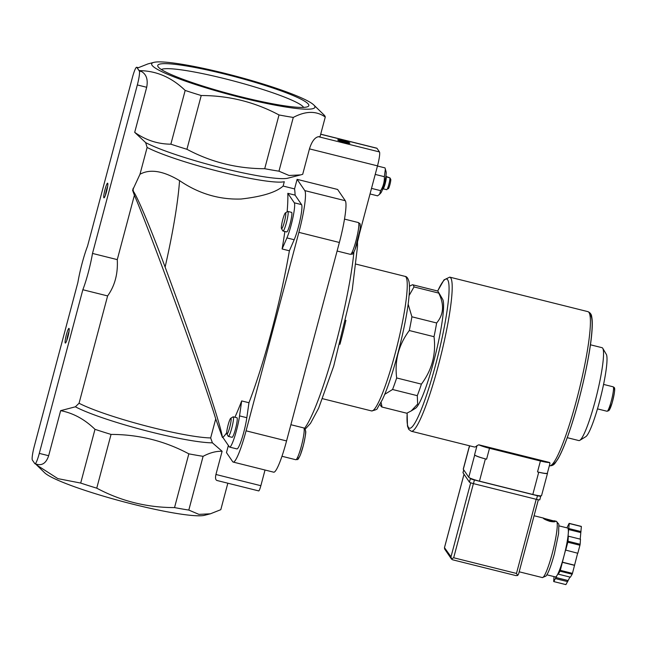<?xml version="1.0" encoding="UTF-8"?>
<svg xmlns="http://www.w3.org/2000/svg" width="647" height="647" viewBox="0 0 647 647"><rect width="100%" height="100%" fill="white"/><g stroke="black" fill="none" stroke-linecap="round" stroke-linejoin="round"><path stroke-width="0.97" d="M345.304 200.724L304.81 190.606L297.11 179.348L337.605 189.458L345.304 200.724A37.817 4.966 104 0 1 339.376 242.479L286.564 440.939A37.817 4.966 104 0 1 273.681 472.181L233.179 462.071A37.817 4.966 104 0 1 232.685 461.683L226.474 452.601L228.375 445.459M265.027 470.021L260.854 485.703A6.3 0.825 104 0 1 258.703 490.911L216.882 480.47C215.491 479.823 215.176 477.834 215.936 474.486L222.115 451.282L212.402 442.831L210.663 437.93A75.634 8.694 -165.1 0 1 144.475 425.556A75.634 8.694 -165.1 0 1 79.055 403.251L75.367 406.801L60.64 410.659C73.151 413.045 84.603 419.264 94.996 429.325L80.697 483.066L57.858 478.626L37.138 465.314M343.185 140.625A6.3 0.728 -165.1 0 1 349.833 143.222A6.3 0.728 -165.1 0 1 343.622 142.235A6.3 0.728 -165.1 0 1 337.734 140.003A6.3 0.728 -165.1 0 1 343.185 140.625M313.746 104.935L323.896 114.818A97.066 11.153 -165.1 0 1 325.263 117.05L320.039 136.687L318.437 136.703C314.757 137.479 311.765 141.539 309.46 148.875L302.699 174.302L300.588 174.908L289.047 175.483L278.97 171.18A97.066 11.153 -165.1 0 1 264.712 168.705L279.011 114.956C254.805 102.032 228.876 95.562 201.225 95.53A97.066 11.153 -165.1 0 1 185.163 90.434C171.706 77.414 156.445 70.814 139.388 70.628A97.058 11.153 14.9 0 1 137.585 68L147.953 63.899L153.816 62.387A84.458 9.705 -165.1 0 1 224.962 73.37A84.458 9.705 -165.1 0 1 313.746 104.935A84.458 9.705 -165.1 0 1 230.785 94.923A84.458 9.705 -165.1 0 1 153.816 62.387M320.71 134.172L376.829 148.187A12.608 1.658 104 0 1 376.999 148.317L379.482 151.948A12.608 1.658 104 0 1 377.5 165.867L359.36 234.068M389.866 177.836L387.375 176.914M382.393 189.797A7.562 0.995 -76 0 0 382.531 189.652L383.339 188.609A6.3 0.825 -76 0 0 385.377 182.891A6.3 0.825 -76 0 0 386.267 176.882L386.041 175.58A7.562 0.995 -76 0 0 385.992 175.386M386.76 189.708L386.809 189.684A6.3 0.825 -76 0 1 386.76 189.708L384.334 189.102A6.3 0.825 104 0 1 384.261 189.11L383.161 188.835M386.809 189.684A6.3 0.825 -76 0 0 388.871 184.363A6.3 0.825 -76 0 0 389.915 177.852L387.488 177.246A6.3 0.825 104 0 0 387.318 176.874L386.219 176.607M409.292 330.528L434.024 336.707C436.199 354.119 431.986 369.922 421.407 384.132A63.034 8.282 -76 0 1 417.291 395.673L392.559 389.502A63.034 8.282 -76 0 0 396.668 377.961C394.5 360.549 398.706 344.738 409.292 330.528A63.034 8.282 -76 0 0 411.904 316.795L408.128 304.098M421.407 384.132L396.668 377.961M434.024 336.707A63.034 8.282 -76 0 0 436.636 322.974L411.904 316.795M417.291 395.673L417.663 404.051L411.233 410.918L415.398 408.37A56.726 7.457 -76 0 0 435.294 355.381A56.726 7.457 -76 0 0 442.645 299.262L438.205 291.716A63.034 8.282 -76 0 1 438.731 293.091L413.999 286.92A63.034 8.282 -76 0 0 412.535 284.737A63.034 8.282 -76 0 0 412.503 284.729L409.454 286.217M438.205 291.716A63.034 8.282 -76 0 0 437.275 290.915A63.034 8.282 -76 0 0 437.235 290.899L412.576 284.745M94.996 429.325A97.066 11.153 -165.1 0 0 111.049 434.42C138.693 434.444 164.621 440.922 188.835 453.846A97.066 11.153 -165.1 0 0 203.101 456.321C209.879 452.73 216.211 451.048 222.115 451.282M179.551 180.61C198.589 193.607 219.09 199.745 241.048 199.025C262.116 196.639 276.14 192.321 283.135 186.053L284.292 181.71A75.634 8.694 -165.1 0 1 220.667 171.843A75.634 8.694 -165.1 0 1 147.12 147.451L139.978 174.278C149.975 168.713 163.165 170.824 179.551 180.61A133.622 17.558 -76 0 1 165.114 267.082C194.116 344.964 221.007 424.917 222.422 437.461L215.726 418.9C203.134 377.152 150.597 232.694 134.398 195.257L132.586 190.242L139.978 174.278M203.101 456.321L188.803 510.071A97.066 11.153 -165.1 0 1 174.536 507.596C146.901 507.572 120.973 501.093 96.751 488.17A97.066 11.153 -165.1 0 1 80.697 483.066M188.835 453.846L174.536 507.596M111.049 434.42L96.751 488.17M325.263 117.05C316.383 110.718 305.716 110.847 293.277 117.43A97.066 11.153 -165.1 0 1 279.011 114.956M293.277 117.43L278.97 171.18M201.225 95.53L186.926 149.279A97.066 11.153 -165.1 0 1 170.865 144.176L185.163 90.434M186.926 149.279C211.132 162.195 237.061 168.673 264.712 168.705M287.972 178.151A78.158 8.985 -165.1 0 1 287.866 178.184A78.158 8.985 -165.1 0 1 221.808 167.961A78.158 8.985 -165.1 0 1 145.664 142.615L134.697 132.344C145.761 140.156 157.819 144.103 170.865 144.176M287.131 211.836A133.622 17.558 104 0 0 287.818 193.316L295.089 195.127A133.622 17.558 -76 0 0 294.563 188.908L283.135 186.053M223.005 437.607L222.422 437.461M295.089 195.127L301.575 204.614A20.17 2.653 104 0 1 300.232 219.252A20.17 2.653 104 0 1 294.183 239.73L289.387 250.793A133.622 17.558 -76 0 1 248.958 402.741L241.679 400.922A133.622 17.558 104 0 1 234.918 417.242M226.701 432.697A133.622 17.558 104 0 1 222.867 437.404L229.353 446.891A20.17 2.653 104 0 0 229.62 447.101L236.891 448.913A20.17 2.653 104 0 0 241.962 438.448A20.17 2.653 104 0 0 246.83 417.711L248.958 402.741M289.387 250.793L282.108 248.974A133.622 17.558 104 0 0 284.858 231.489M132.586 190.242L133.225 191.172C136.727 195.418 149.619 225.334 165.114 267.082M215.726 418.9L210.663 437.93M134.398 195.257L117.269 259.617C118.061 273.705 114.843 285.812 107.612 295.922L79.055 403.251M225.585 74.276A78.158 8.985 -165.1 0 1 308.045 106.512A78.158 8.985 -165.1 0 1 231.602 94.389A78.158 8.985 -165.1 0 1 158.111 66.77A78.158 8.985 -165.1 0 1 157.989 66.584A78.158 8.985 -165.1 0 1 225.585 74.276M145.664 142.615L147.12 147.451M227.841 483.204L220.797 509.682L210.421 513.791L198.928 514.381L188.803 510.071M210.421 513.799L204.557 515.303A84.458 9.705 -165.1 0 1 98.813 494.761A84.458 9.705 -165.1 0 1 44.627 472.755L35.577 463.948M134.697 132.344L146.691 87.28C148.139 79.727 146.465 74.51 141.669 71.615L139.388 70.628M60.64 410.659L48.654 455.723C46.495 462.249 43.001 465.209 38.165 464.595L35.003 463.802A12.608 1.658 104 0 1 34.833 463.673L32.35 460.041A12.608 1.658 104 0 1 34.331 446.123L77.875 282.472A31.517 4.141 104 0 1 87.531 246.167L132.36 77.68A12.608 1.658 104 0 1 136.663 67.264A12.608 1.658 104 0 1 136.824 67.393L139.307 71.024A12.608 1.658 104 0 1 137.334 84.943L92.497 253.43L117.269 259.617M92.497 253.43A31.517 4.141 104 0 1 82.84 289.735L107.612 295.922M82.84 289.735L39.297 453.385A12.608 1.658 104 0 1 35.003 463.802M103.86 197.764A7.562 0.995 -76 0 0 104.102 197.812A7.562 0.995 -76 0 0 106.755 190.744A7.562 0.995 -76 0 0 107.734 183.263A7.562 0.995 -76 0 0 105.065 189.353A7.562 0.995 -76 0 0 103.86 197.764M65.218 342.983A7.562 0.995 -76 0 0 65.468 343.023A7.562 0.995 -76 0 0 68.121 335.963A7.562 0.995 -76 0 0 69.1 328.482A7.562 0.995 -76 0 0 66.423 334.572A7.562 0.995 -76 0 0 65.218 342.983M241.679 400.922L239.552 415.892A20.17 2.653 104 0 1 234.691 436.636A20.17 2.653 104 0 1 229.62 447.101M230.744 418.269L233.041 416.862A10.085 1.326 104 0 1 233.235 416.822L236.948 417.744A10.085 1.326 104 0 1 237.085 417.849A10.085 1.326 104 0 1 235.645 428.419A10.085 1.326 104 0 1 232.063 437.315L228.342 436.385A10.085 1.326 104 0 1 228.197 436.256L226.83 433.943A8.152 1.068 104 0 1 227.89 425.88A8.152 1.068 104 0 1 230.744 418.269A8.152 1.068 104 0 1 231.011 418.31A8.152 1.068 104 0 1 229.717 427.376A8.152 1.068 104 0 1 226.83 433.943M285.392 212.895L287.68 211.496A10.085 1.326 104 0 1 287.875 211.448L291.595 212.378A10.085 1.326 104 0 1 291.724 212.483A10.085 1.326 104 0 1 290.293 223.053A10.085 1.326 104 0 1 286.71 231.95L282.99 231.019A10.085 1.326 104 0 1 282.844 230.89L281.477 228.577A8.152 1.068 104 0 1 282.537 220.514A8.152 1.068 104 0 1 285.392 212.895A8.152 1.068 104 0 1 285.65 212.944A8.152 1.068 104 0 1 284.356 222.01A8.152 1.068 104 0 1 281.477 228.577M287.818 193.316L294.304 202.802A20.17 2.653 104 0 1 292.954 217.441A20.17 2.653 104 0 1 286.912 237.91L282.108 248.974M297.11 179.348L294.563 188.908M304.81 190.606A37.817 4.966 104 0 1 298.874 232.362L246.07 430.829A37.817 4.966 104 0 1 233.179 462.071M567.241 437.671L578.863 440.575A47.862 6.292 -76 0 0 579.769 440.364L585.745 436.701A42.823 5.629 -76 0 0 600.764 396.708A42.823 5.629 -76 0 0 606.312 354.346L602.761 348.304A47.862 6.292 -76 0 0 602.058 347.69L590.436 344.794M579.769 440.364A47.862 6.292 -76 0 0 596.558 395.657A47.862 6.292 -76 0 0 602.761 348.304M406.696 413.207A63.034 8.282 -76 0 0 406.728 413.215A63.034 8.282 -76 0 0 406.769 413.223L382.037 407.052L381.067 402.264M438.731 293.091C444.416 304.624 443.721 314.588 436.636 322.974M411.233 410.918L406.769 413.223M379.943 404.326L381.067 406.235A63.034 8.282 -76 0 0 381.997 407.036A63.034 8.282 -76 0 0 382.037 407.052M384.666 394.363L392.559 389.502M409.09 295.566L413.999 286.92M69.019 331.523A6.195 0.817 -76 0 0 66.827 340.298M107.661 186.312A6.195 0.817 -76 0 0 105.469 195.087M303.645 107.386A74.122 8.516 14.9 0 0 234.44 81.19A74.122 8.516 14.9 0 0 161.37 69.528M233.235 416.822A10.085 1.326 104 0 1 233.365 416.919A10.085 1.326 104 0 1 231.933 427.489A10.085 1.326 104 0 1 228.342 436.385M287.875 211.448A10.085 1.326 104 0 1 288.012 211.553A10.085 1.326 104 0 1 286.572 222.123A10.085 1.326 104 0 1 282.99 231.019M377.468 166.012L384.989 167.888L385.361 169.11L384.367 176.696C384.544 181.71 383.307 186.368 380.646 190.663L379.595 194.286L377.549 195.839L370.027 193.954M380.646 190.663L371.75 188.439M384.367 176.696L375.462 174.472M388.305 188.77A5.039 0.663 -76 0 0 389.923 184.63A5.039 0.663 -76 0 0 390.796 179.397L389.915 177.852M382.531 189.652A7.562 0.995 -76 0 0 384.973 182.786A7.562 0.995 -76 0 0 386.041 175.58M379.595 194.294L380.8 193A11.217 1.472 -76 0 0 384.553 182.68A11.217 1.472 -76 0 0 386.097 171.811L385.361 169.11M343.395 140.933A4.157 0.477 -165.1 0 1 347.771 142.486A4.157 0.477 -165.1 0 1 343.686 142A4.157 0.477 -165.1 0 1 339.893 140.391A4.157 0.477 -165.1 0 1 343.395 140.933M345.247 141.515L340.306 140.658L345.862 142.429L347.302 142.405L345.247 141.515L345.053 142.227M341.592 141.216L341.745 140.642M549.352 465.727L549.465 465.751A79.419 10.433 -76 0 0 578.83 391.225A79.419 10.433 -76 0 0 587.953 311.652L449.73 277.134A79.419 10.433 -76 0 1 440.615 356.707A79.419 10.433 -76 0 1 411.249 431.234L474.291 446.98A79.419 10.433 -76 0 0 477.017 445.621L478.82 444.812A11.347 1.302 14.9 0 0 489.496 448.29L540.423 461.004A11.347 1.302 14.9 0 0 549.756 462.524L478.82 444.812M549.764 463.786L549.756 462.524M469.617 445.815L469.301 447.004A11.347 1.302 14.9 0 0 469.358 447.19L469.714 445.84M469.39 446.681A10.085 1.157 14.9 0 0 469.18 446.842A10.085 1.157 14.9 0 0 469.229 447.012L469.358 447.19M469.18 446.842L463.26 469.107A10.085 1.157 14.9 0 0 463.309 469.277L468.768 477.268A10.085 1.157 14.9 0 0 479.459 481.15L532.813 494.47A10.085 1.157 14.9 0 0 541.563 495.61L547.483 473.345A10.085 1.157 14.9 0 0 547.443 473.167L547.394 473.094M486.601 459.184A11.347 1.302 14.9 0 1 474.566 454.825L474.696 455.003A10.085 1.157 14.9 0 0 485.387 458.877L486.601 459.184L489.496 448.29M549.958 463.454L547.37 473.183A11.347 1.302 14.9 0 1 537.52 471.898L538.733 472.205A10.085 1.157 14.9 0 0 547.483 473.345M549.796 521.336C553.128 521.951 555.005 521.967 555.433 521.393L543.262 518.158C543.585 518.902 545.761 519.962 549.796 521.336M569.975 577.075L565.915 584.613L553.792 581.588A30.255 3.971 104 0 1 553.686 581.427L554.026 576.598M566.909 527.839L569.134 523.35L581.265 526.383A30.255 3.971 104 0 1 581.37 526.537L580.213 539.137M559.073 525.89L567.573 528.009A25.209 3.316 104 0 1 568.284 533.322L568.017 537.139L568.357 536.177L580.48 539.21L580.133 544.256A30.255 3.971 104 0 1 579.938 545.251L577.811 553.258L565.559 550.055L563.949 556.105A25.209 3.316 104 0 1 557.132 575.248L553.792 581.588M577.65 553.217L572.458 573.371A30.255 3.971 104 0 1 572.158 574.212L570.379 577.173L558.256 574.148L558.474 573.007L557.132 575.248A25.209 3.316 104 0 1 555.361 576.93L546.861 574.811M569.134 523.35A30.255 3.971 104 0 1 569.247 523.512L568.284 533.322A25.209 3.316 104 0 1 563.949 556.105L560.334 570.347A30.255 3.971 104 0 1 560.035 571.18L572.158 574.212M560.334 570.347L572.458 573.371M568.357 536.177L568.001 541.224A30.255 3.971 104 0 1 567.815 542.226L579.938 545.251M568.001 541.224L580.133 544.256M569.247 523.512L581.37 526.537M560.035 571.18L558.256 574.148M567.815 542.226L565.68 550.233M536.209 499.298L516.476 573.444L517.665 575.474L515.902 575.595L452.536 559.768L451.509 559.057L444.643 549.012L444.473 547.661L450.999 556.792L451.428 558.935L453.676 557.763L473.402 483.608M517.665 575.474L518.579 574.051L538.32 499.759M568.891 528.559L581.014 531.583M568.551 529.513L580.674 532.538M562.34 562.154L574.463 565.179M562.461 562.332L574.585 565.365M555.789 577.488L567.912 580.513M555.571 578.62L567.694 581.653M539.768 499.735A3.785 0.437 -165.1 0 1 539.784 499.799A3.785 0.437 -165.1 0 1 536.509 499.371L473.458 483.624A3.785 0.437 -165.1 0 1 469.447 482.169L462.993 472.722A3.785 0.437 -165.1 0 1 462.977 472.666A3.785 0.437 -165.1 0 1 463.017 472.617M540.552 495.837L540.738 496.103A3.785 0.437 -165.1 0 1 540.755 496.168A3.785 0.437 -165.1 0 1 537.471 495.739L474.421 479.993A3.785 0.437 -165.1 0 1 470.418 478.545L470.134 478.125M553.921 521.806A6.3 0.728 14.9 0 0 544.782 519.323M318.437 136.703L379.482 151.948M320.686 134.252L376.999 148.317M212.402 442.831A78.158 8.985 -165.1 0 1 143.674 430.134A78.158 8.985 -165.1 0 1 75.367 406.801M133.225 191.172A95.805 12.584 -76 0 0 133.104 188.309M137.334 84.943L146.691 87.28M39.297 453.385L48.654 455.723M136.824 67.393L138.135 67.725M139.307 71.024L141.669 71.615M239.552 415.892L246.83 417.711M294.304 202.802L301.575 204.614M286.912 237.91L294.183 239.73M339.376 242.479L298.874 232.362M286.564 440.939L246.07 430.829M304.543 428.322A107.03 14.064 -76 0 0 333.294 353.133A107.03 14.064 -76 0 0 353.917 251.974M215.936 474.486L260.854 485.703M405.095 276.382C406.769 276.495 408.079 278.275 409.017 281.72C409.64 285.141 409.624 290.163 408.977 296.803C406.648 324.252 392.244 379.749 382.102 400.161L377.46 408.071C377.646 409.13 375.656 410.085 371.499 410.918A69.334 9.107 -76 0 0 397.137 345.854A69.334 9.107 -76 0 0 405.095 276.382L356.19 264.162M339.926 344.309A69.334 9.107 -76 0 0 345.91 320.322M309.46 148.875L377.5 165.867M608.722 410.052A11.096 1.456 -76 0 0 613.316 398.326A11.096 1.456 -76 0 0 613.526 389.284M613.154 386.809C614.165 388.038 616.542 385.24 612.102 403L608.973 410.562L607.048 411.266A12.608 1.658 -76 0 0 611.706 399.442A12.608 1.658 -76 0 0 613.154 386.809L603.578 384.415M305.344 430.506A14.371 1.884 104 0 1 302.561 448.29A14.371 1.884 104 0 1 297.757 456.976M303.92 428.088A16.385 2.151 104 0 1 301.591 445.265A16.385 2.151 104 0 1 295.768 459.718C298.008 458.901 297.216 461.618 300.491 454.615L303.459 445.031C305.303 436.636 306.047 432.059 305.683 431.323L305.069 428.888L303.702 427.918A16.385 2.151 104 0 1 303.92 428.088M359.991 225.14A14.371 1.884 104 0 1 357.209 242.924A14.371 1.884 104 0 1 352.397 251.61M358.567 222.722A16.385 2.151 104 0 1 356.23 239.9A16.385 2.151 104 0 1 350.407 254.352C352.655 253.535 351.863 256.244 355.138 249.249L360.112 229.418C360.387 225.391 360.258 223.425 359.716 223.522L358.349 222.552A16.385 2.151 104 0 1 358.567 222.722M407.198 413.037A76.896 10.101 -76 0 0 408.419 427.4A76.896 10.101 -76 0 0 442.136 337.645A76.896 10.101 -76 0 0 437.679 291.11M552.611 463.931A76.896 10.101 -76 0 0 580.933 391.75A76.896 10.101 -76 0 0 589.87 314.733M474.566 454.825L477.017 445.621M463.309 469.277L469.229 447.012M468.768 477.268L474.696 455.003M479.459 481.15L485.387 458.877M532.813 494.47L538.733 472.205M537.52 471.898L540.423 461.004M552.198 553.622A28.994 3.809 104 0 1 542.315 577.569L545.914 576.129L546.61 575.191C548.753 572.029 551.341 564.936 554.382 553.905L558.579 533.67L558.862 524.272L556.363 521.312A28.994 3.809 104 0 1 552.198 553.622M450.999 556.792L470.692 482.791M444.57 547.378L464.028 474.243M516.476 573.444L453.676 557.763M470.418 478.545L469.447 482.169M463.737 469.916L462.993 472.722M537.471 495.739L536.509 499.371M474.421 479.993L473.458 483.624M437.275 290.915L412.535 284.737M287.866 178.184L300.588 174.908M136.663 67.264L138.256 67.66M357.5 241.946L357.524 246.313L352.227 290.034L333.706 366.121L318.639 408.208L310.503 423.356L305.222 429.131M371.499 410.918L322.594 398.698M607.048 411.266L597.472 408.88M406.728 413.215L381.997 407.036M281.963 456.272L295.768 459.718M290.883 424.715L303.702 427.918M337.095 251.028L350.407 254.352M344.511 219.098L358.349 222.552M339.893 140.391L338.834 140.666M347.771 142.486L348.555 143.246M411.249 431.234L408.767 429.422L407.481 426.098L407.133 413.061M449.73 277.134L444.004 279.876L437.631 291.069M549.465 465.751C551.948 465.921 553.856 465.007 555.191 463.001L558.013 458.836C561.717 452.358 565.818 442.338 570.314 428.783C580.375 398.778 590.015 355.793 591.851 332.687C592.466 325.635 592.426 320.33 591.714 316.787C591.479 314.377 590.226 312.671 587.953 311.652M519.177 571.794L542.315 577.569M534.09 515.748L543.844 518.182M554.091 520.746L556.363 521.312M444.473 547.661L464.012 474.219M518.579 574.051L538.344 499.767M515.902 575.595L452.536 559.768M463.713 469.876L462.977 472.666M540.755 496.168L539.784 499.799"/></g></svg>
